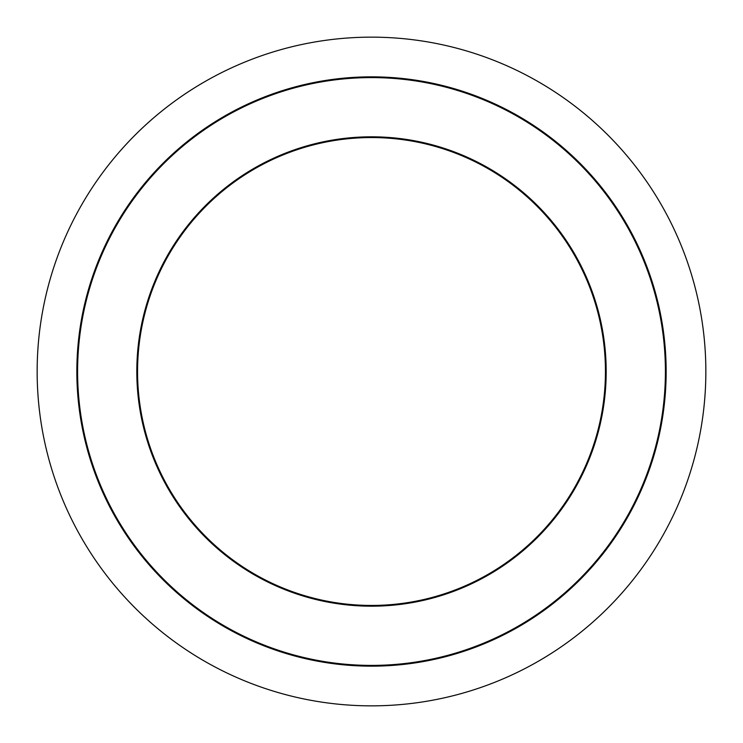 <?xml version="1.0" encoding="UTF-8"?>
<svg xmlns="http://www.w3.org/2000/svg" width="743" height="743" viewBox="0 0 743 743"><rect width="100%" height="100%" fill="white"/><g stroke="black" fill="none" stroke-linecap="round" stroke-linejoin="round"><path stroke-width="1.11" d="M137.557 371.5A233.943 233.943 0 0 1 371.5 137.557A233.943 233.943 0 0 1 605.443 371.5A233.943 233.943 0 0 1 371.5 605.443A233.943 233.943 0 0 1 137.557 371.5A233.943 233.943 0 0 0 371.5 605.443A233.943 233.943 0 0 0 605.443 371.5M37.15 371.5A334.35 334.35 0 0 1 371.5 37.15A334.35 334.35 0 0 1 705.85 371.5A334.35 334.35 0 0 1 371.5 705.85A334.35 334.35 0 0 1 37.15 371.5M666.155 371.5A294.655 294.655 0 0 1 371.5 666.155A294.655 294.655 0 0 1 76.845 371.5A294.655 294.655 0 0 1 371.5 76.845A294.655 294.655 0 0 1 666.155 371.5M665.403 371.5A293.903 293.903 0 0 1 371.5 665.403A293.903 293.903 0 0 1 77.597 371.5A293.903 293.903 0 0 1 371.5 77.597A293.903 293.903 0 0 1 665.403 371.5M606.186 371.5A234.686 234.686 0 0 1 371.5 606.186A234.686 234.686 0 0 1 136.814 371.5A234.686 234.686 0 0 1 371.5 136.814A234.686 234.686 0 0 1 606.186 371.5"/></g></svg>
